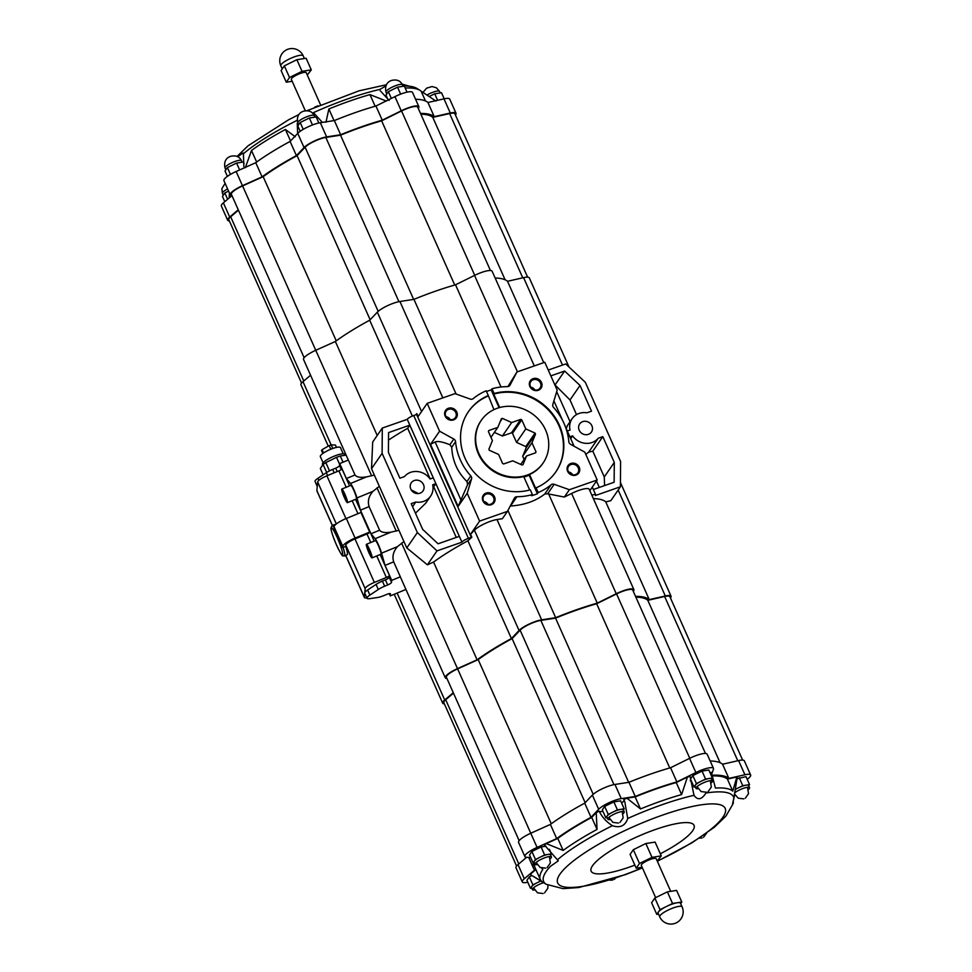 <?xml version="1.0" encoding="UTF-8"?>
<svg xmlns="http://www.w3.org/2000/svg" width="972" height="972" viewBox="0 0 972 972"><rect width="100%" height="100%" fill="white"/><g stroke="black" fill="none" stroke-linecap="round" stroke-linejoin="round"><path stroke-width="1.46" d="M470.545 534.26L471.845 537.176L467.897 540.797A107.771 24.239 156 0 0 433.573 562.047L427.388 564.829L406.782 547.929L403.939 541.55L397.524 546.592C393.32 551.403 392.032 556.482 393.684 561.84L385.046 565.4L381.559 553.165A9.793 1.191 -112.4 0 0 375.131 538.707L370.964 533.762L360.454 510.154L356.967 497.931A9.793 1.191 -112.4 0 0 350.54 483.473L346.372 478.528L355.011 474.98C356.736 477.203 360.563 477.847 366.493 476.9L374.354 475.089L371.511 468.711L372.701 442.005L382.3 428.069L407.244 419.345A5.711 1.288 -24 0 1 413.72 415.53L416.417 414.594L416.83 413.622L418.13 416.526L427.194 403.356L439.599 431.216L430.523 444.374L458.14 506.412L467.216 493.241L479.609 521.101L470.545 534.26L474.409 530.19A15.127 3.402 -24 0 1 496.996 519.534L502.378 518.708L507.433 511.381L514.346 498.223A3.268 2.989 -145.4 0 1 516.934 496.716A58.381 53.387 -145.4 0 0 532.389 494.578L531.587 495.744A58.381 53.387 34.6 0 0 537.394 493.715L538.196 492.549L536.094 487.81A53.071 48.527 -145.4 0 0 555.899 471.785A53.071 48.527 -145.4 0 0 552.254 413.44A53.071 48.527 -145.4 0 0 494.104 393.514L492.002 388.776A58.381 53.387 -145.4 0 1 507.445 386.637A3.268 2.989 -145.4 0 0 510.045 385.131L516.958 371.984L544.77 362.252L557.175 390.112L552.825 404.425A3.268 2.989 -145.4 0 0 553.566 407.426A58.381 53.387 -145.4 0 1 568.814 441.665A3.268 2.989 -145.4 0 0 570.588 444.313L584.792 452.138L597.197 479.998L569.373 489.718L554.186 484.299A3.268 2.989 -145.4 0 0 551.136 484.761A58.381 53.387 -145.4 0 1 538.196 492.549M516.934 496.716L510.543 505.999C524.163 505.124 535.56 501.139 544.745 494.055L551.136 484.761M533.069 378.667A6.537 5.978 34.6 0 0 531.927 389.14A6.537 5.978 34.6 0 0 541.987 385.629A6.537 5.978 34.6 0 0 533.069 378.667M570.819 463.462A6.537 5.978 34.6 0 0 569.677 473.935A6.537 5.978 34.6 0 0 579.737 470.424A6.537 5.978 34.6 0 0 570.819 463.462M499.086 407.681L491.188 389.954L492.002 388.776M427.194 403.356L455.005 393.636L470.193 399.067A3.268 2.989 -145.4 0 0 473.255 398.593A58.381 53.387 -145.4 0 1 486.194 390.805L488.296 395.543A53.071 48.527 -145.4 0 0 468.492 411.569A53.071 48.527 -145.4 0 0 472.137 469.926A53.071 48.527 -145.4 0 0 530.287 489.839L532.389 494.578M491.188 389.954A58.381 53.387 34.6 0 0 486.51 391.522M448.384 408.264A6.537 5.978 34.6 0 0 447.242 418.75A6.537 5.978 34.6 0 0 457.302 415.226A6.537 5.978 34.6 0 0 448.384 408.264M486.146 493.059A6.537 5.978 34.6 0 0 484.992 503.545A6.537 5.978 34.6 0 0 495.052 500.021A6.537 5.978 34.6 0 0 486.146 493.059M458.14 506.412L467.641 484.627L466.949 481.541C457.508 472.246 452.43 460.825 451.713 447.29L449.878 444.726L453.803 439.04L439.599 431.216M453.803 439.04A3.268 2.989 -145.4 0 1 455.576 441.689A58.381 53.387 -145.4 0 0 470.813 475.928A3.268 2.989 -145.4 0 1 471.554 478.941L467.216 493.241M507.433 511.381L479.609 521.101M555.705 472.064A53.071 48.527 34.6 0 0 551.744 413.853A53.071 48.527 34.6 0 0 493.715 394.085L494.104 393.514M523.92 477.009A37.556 34.348 34.6 0 0 529.12 475.138L529.533 474.543L535.693 488.381L536.094 487.81M493.922 409.637L488.296 395.543M487.908 396.114A53.071 48.527 34.6 0 0 468.285 411.861M493.715 394.085L499.693 407.511M529.533 474.543A37.556 34.348 34.6 0 0 542.728 463.559L543.129 462.988A37.556 34.348 34.6 0 0 531.672 413.392A37.556 34.348 34.6 0 0 481.262 420.378A37.556 34.348 34.6 0 0 478.807 453.353A37.556 34.348 34.6 0 0 509.583 476.669A37.556 34.348 34.6 0 0 543.129 462.988M481.262 420.378L480.873 420.949A37.556 34.348 34.6 0 0 483.157 461.858A37.556 34.348 34.6 0 0 523.726 476.572L529.704 489.997M544.745 494.055L547.649 493.788L564.331 497.057L571.609 493.46A15.127 3.402 -24 0 1 589.214 489.281L633.866 589.579A15.127 3.402 156 0 0 616.26 593.746L597.27 603.138A107.771 24.239 156 0 0 555.668 617.682L507.931 510.434M597.27 603.138L548.803 494.286M633.416 591.632L633.853 590.356A15.127 3.402 156 0 0 633.866 589.579M501.03 387.002L455.54 284.808A107.771 24.239 156 0 0 413.938 299.352L399.929 301.502A15.127 3.402 156 0 0 377.33 312.158L369.688 320.213A107.771 24.239 156 0 0 335.364 341.476L315.754 350.297A15.127 3.402 156 0 0 303.543 359.458L348.316 460.023L339.714 463.571L339.52 465.588A4.082 0.923 156 0 1 335.68 468.164L332.655 469.415A9.793 2.199 156 0 0 326.325 472.696L317.905 478.297A9.793 2.199 156 0 0 315.05 481.492L317.261 486.45M456.099 394.025L413.938 299.352M516.958 371.984L507.882 386.613M534.296 365.922L492.136 271.249A15.127 3.402 156 0 0 474.543 275.416L455.54 284.808M555.668 617.682L541.659 619.832A15.127 3.402 156 0 0 519.06 630.488L511.418 638.543L467.897 540.797M416.83 413.622L416.247 414.23M412.371 416.052L369.688 320.213M670.449 597.95A15.127 3.402 156 0 0 671.044 596.213A15.127 3.402 156 0 0 665.31 595.97L649.26 599.615L605.738 501.856A107.771 24.239 156 0 0 593.37 498.624M649.26 599.615A107.771 24.239 156 0 0 635.518 596.358M543.749 362.617L507.53 281.285A107.771 24.239 156 0 0 495.161 278.041M511.418 638.543A107.771 24.239 156 0 0 477.094 659.806L433.573 562.047M377.209 435.456L335.364 341.476M477.094 659.806L457.484 668.615A15.127 3.402 156 0 0 445.273 677.776A15.127 3.402 156 0 0 446.901 678.505L446.962 678.517M445.273 677.776L400.403 577.016A15.127 3.402 156 0 1 400.343 576.809L393.684 561.84M400.343 576.809L391.716 580.357L385.046 565.4M391.716 580.357L391.522 582.374A4.082 0.923 156 0 1 387.682 584.962L384.657 586.201A9.793 2.199 156 0 0 378.327 589.482L369.907 595.083A9.793 2.199 156 0 0 367.052 598.29A9.793 2.199 156 0 0 369.567 598.667L377.586 597.501A9.793 2.199 156 0 0 383.782 595.629L386.795 594.39A4.082 0.923 156 0 1 390.428 593.77A4.082 0.923 156 0 1 390.452 593.88L390.258 595.909L405.944 589.445M592.288 487.13L595.702 494.809A5.711 1.288 156 0 1 595.459 495.501L620.403 486.778L610.805 500.714L605.738 501.856M569.009 367.027L529.315 277.883A15.127 3.402 156 0 0 523.58 277.64L507.53 281.285M355.011 474.98L348.341 460.011M310.566 375.228L302.985 381.644A15.127 3.402 156 0 0 300.956 384.827L328.257 446.136M453.292 692.72L444.714 699.974A15.127 3.402 156 0 0 442.685 703.157A15.127 3.402 156 0 0 444.386 703.886M453.474 693.145L445.686 699.731A13.875 3.123 156 0 0 443.827 702.647L516.569 866.028M705.465 753.47L632.736 590.089A13.875 3.123 156 0 0 616.576 593.916L596.65 603.758A106.142 23.875 156 0 0 555.559 618.131L540.845 620.391A13.875 3.123 156 0 0 520.117 630.16L512.11 638.616A106.142 23.875 156 0 0 478.188 659.611L457.618 668.87A13.875 3.123 156 0 0 446.415 677.277L519.157 840.659M742.644 760.104L669.902 596.723A13.875 3.123 156 0 0 664.641 596.492L647.814 600.319A106.142 23.875 156 0 0 635.858 597.124M720.106 762.716L647.814 600.319M669.757 767.977L596.65 603.758M628.665 782.339L555.559 618.131M585.156 802.69L512.11 638.616M551.27 823.77L478.188 659.611M526.617 857.304L518.015 864.594A15.127 3.402 156 0 0 515.986 867.765L522.292 881.944A15.127 3.402 156 0 0 527.796 882.236M711.771 774.016L713.46 769.144A15.127 3.402 156 0 0 713.472 768.366L707.154 754.199A15.127 3.402 156 0 0 689.561 758.367L670.558 767.746A107.771 24.239 156 0 0 628.957 782.29L614.948 784.453A15.127 3.402 156 0 0 592.361 795.096L584.719 803.151A107.771 24.239 156 0 0 550.383 824.414L530.773 833.235A15.127 3.402 156 0 0 518.562 842.396L524.88 856.563A15.127 3.402 156 0 0 526.508 857.292L530.7 857.583M747.176 779.289A15.127 3.402 156 0 0 750.639 775L744.333 760.833A15.127 3.402 156 0 0 738.599 760.578L722.561 764.235A107.771 24.239 156 0 0 710.18 760.991M750.639 775A15.127 3.402 156 0 0 744.917 774.757L728.866 778.402L722.561 764.235M728.866 778.402A107.771 24.239 156 0 0 712.087 775.231M713.472 768.366A15.127 3.402 156 0 0 695.867 772.546L676.877 781.925L670.558 767.746M676.877 781.925A107.771 24.239 156 0 0 635.275 796.469L628.957 782.29M635.275 796.469L621.254 798.62A15.127 3.402 156 0 0 598.667 809.275L591.025 817.331L584.719 803.151M591.025 817.331A107.771 24.239 156 0 0 556.689 838.593L550.383 824.414M556.689 838.593L537.079 847.414A15.127 3.402 156 0 0 524.88 856.563M533.446 862.869A107.771 24.239 156 0 0 533.458 868.093A107.771 24.239 156 0 0 534.758 869.928L524.321 878.761A15.127 3.402 156 0 0 522.292 881.944M535.888 869.539L530.105 874.448L541.598 881.276A106.142 23.875 -24 0 1 540.311 879.466A106.142 23.875 -24 0 1 542.801 869.442L541.538 868.032M534.649 863.403A106.142 23.875 156 0 0 534.952 867.437L540.311 879.466M602.968 811.377A13.681 3.074 156 0 1 599.153 811.158A115.121 25.892 156 0 0 596.201 812.665L591.705 817.403A106.142 23.875 156 0 0 557.782 838.411L546.252 843.599A115.121 25.892 156 0 0 544.454 845.02L558.305 860.84L550.504 866.283A103.943 23.377 156 0 0 546.179 871.532A103.943 23.377 156 0 0 546.215 884.289L533.154 876.331M621.643 803.054A13.681 3.074 156 0 0 624.024 800.005M736.849 776.956L732.767 791.135L727.408 779.107L736.849 776.956A115.121 25.892 156 0 1 737.177 777.649L733.884 797.988A103.943 23.377 156 0 0 705.939 793.006C701.638 799.762 697.665 800.539 694.008 795.303L690.059 776.373A115.121 25.892 156 0 0 687.423 777.029L676.245 782.545A106.142 23.875 156 0 0 635.153 796.918L626.904 798.182A115.121 25.892 156 0 0 623.793 799.543L624.607 801.22M690.229 780.686A13.681 3.074 156 0 0 691.141 780.552M732.767 791.135A106.142 23.875 -24 0 0 715.441 788.049L711.334 772.412A115.121 25.892 156 0 0 709.973 772.582M727.408 779.107A106.142 23.875 156 0 0 712.269 775.923M748.732 785.826L749.558 784.623L745.998 776.628L736.97 778.803M711.565 779.192L712.379 778.001L708.831 770.006L702.027 771.063L692.854 775.583L690.472 779.046L694.032 787.041L695.308 786.834M623.38 810.016L624.206 808.826L620.646 800.831L613.854 801.888L604.681 806.408L602.3 809.87L605.86 817.865L607.123 817.659M545.924 846.199L541.076 846.964L531.903 851.484L529.521 854.935L533.081 862.929L534.345 862.735M531.915 875.565L529.315 876.853L526.933 880.304L530.493 888.299L531.769 888.104M732.402 804.84L734.54 795.424M599.153 811.158C602.105 817.124 606.516 821.972 612.396 825.702A103.943 23.377 156 0 0 557.673 859.588M596.201 812.665L597.063 829.432L591.705 817.403M546.252 843.599L563.14 850.427A106.142 23.875 -24 0 1 597.063 829.432M694.008 795.303A103.943 23.377 156 0 0 627.718 818.485L624.753 801.548M687.423 777.029L681.603 794.574L676.245 782.545M626.904 798.182L640.512 808.947A106.142 23.875 -24 0 1 681.603 794.574M733.435 802.337C732.038 806.663 732.183 805.217 733.884 797.988M627.718 818.485C625.215 825.86 620.112 828.266 612.396 825.702M660.316 853.793A56.34 12.672 156 0 0 677.35 823.478A56.34 12.672 156 0 0 592.519 865.748A56.34 12.672 156 0 0 634.862 865.129M661.252 855.895L655.104 842.08L645.845 843.526L633.331 849.698L630.087 854.412L636.235 868.215L639.479 863.501L651.993 857.34L661.252 855.895L657.218 860.998M563.14 850.427L557.782 838.411M640.512 808.947L635.153 796.918M540.76 880.96L532.875 884.848L530.493 888.299M532.875 884.848L529.315 876.853M534.491 890A8.979 2.017 -24 0 1 532.437 889.623L531.465 887.436A8.979 2.017 -24 0 1 531.684 886.573A8.979 2.017 -24 0 1 537.467 882.588A8.979 2.017 -24 0 1 540.942 881.082M532.437 889.623A8.979 2.017 -24 0 1 543.579 882.685M550.602 855.081L551.428 853.89L549.362 849.261M551.428 853.89L544.636 854.959L540.043 857.219L535.463 859.479L533.081 862.929M535.463 859.479L531.903 851.484M544.636 854.959L541.076 846.964M537.066 864.63A8.979 2.017 -24 0 1 535.013 864.242L534.041 862.067A8.979 2.017 -24 0 1 534.272 861.204A8.979 2.017 -24 0 1 540.043 857.219A8.979 2.017 -24 0 1 548.026 854.424A8.979 2.017 -24 0 1 550.456 854.753L551.428 856.939A8.979 2.017 -24 0 1 551.209 857.802A8.979 2.017 -24 0 1 550.334 858.726M535.013 864.242A8.979 2.017 -24 0 1 542.4 858.75A8.979 2.017 -24 0 1 551.428 856.939M624.206 808.826L617.414 809.883L612.822 812.142L608.241 814.402L605.86 817.865M608.241 814.402L604.681 806.408M617.414 809.883L613.854 801.888M609.857 819.566A8.979 2.017 -24 0 1 607.804 819.177L606.832 816.99A8.979 2.017 -24 0 1 607.05 816.128A8.979 2.017 -24 0 1 612.822 812.142A8.979 2.017 -24 0 1 620.816 809.36A8.979 2.017 -24 0 1 623.234 809.688L624.206 811.875A8.979 2.017 -24 0 1 623.988 812.726A8.979 2.017 -24 0 1 623.125 813.661M607.804 819.177A8.979 2.017 -24 0 1 615.179 813.673A8.979 2.017 -24 0 1 624.206 811.875M712.379 778.001L705.587 779.058L696.414 783.578L694.032 787.041M696.414 783.578L692.854 775.583M705.587 779.058L702.027 771.063M698.03 788.742A8.979 2.017 -24 0 1 695.976 788.353L695.004 786.166A8.979 2.017 -24 0 1 695.223 785.303A8.979 2.017 -24 0 1 701.006 781.318A8.979 2.017 -24 0 1 708.989 778.523A8.979 2.017 -24 0 1 711.419 778.864L712.391 781.038A8.979 2.017 -24 0 1 712.16 781.901A8.979 2.017 -24 0 1 711.297 782.824M695.976 788.353A8.979 2.017 -24 0 1 703.364 782.849A8.979 2.017 -24 0 1 712.391 781.038M749.558 784.623L742.766 785.692L735.136 789.446M742.766 785.692L739.206 777.697M735.099 789.665A8.979 2.017 -24 0 1 738.173 787.952A8.979 2.017 -24 0 1 746.156 785.157A8.979 2.017 -24 0 1 748.586 785.498L749.558 787.672A8.979 2.017 -24 0 1 749.339 788.535A8.979 2.017 -24 0 1 748.476 789.458M735.209 795.363A8.979 2.017 -24 0 1 734.237 795.412M734.601 792.885A8.979 2.017 -24 0 1 743.446 788.328A8.979 2.017 -24 0 1 749.558 787.672M645.845 843.526L651.993 857.34M633.331 849.698L639.479 863.501M642.14 867.291L636.235 868.215M655.65 897.63L641.289 865.372A8.165 1.835 -24 0 1 647.996 860.378A8.165 1.835 -24 0 1 656.209 858.738L670.716 891.336M681.797 902.04L676.621 890.413L667.363 891.859L654.849 898.031L651.605 902.745L656.78 914.373L660.024 909.658L672.539 903.486L681.797 902.04L680.679 903.668M658.506 914.093L656.78 914.373M654.849 898.031L660.024 909.658M667.363 891.859L672.539 903.486M677.168 902.769A12.247 2.758 -24 0 1 680.485 903.219L682.101 906.852A12.247 2.758 -24 0 0 669.793 909.318A12.247 2.758 -24 0 0 659.721 916.815L658.105 913.182A12.247 2.758 -24 0 1 658.409 912.015A12.247 2.758 -24 0 1 666.282 906.572A12.247 2.758 -24 0 1 677.168 902.769M238.456 210.195L230.668 216.78A13.875 3.123 156 0 0 228.809 219.696L301.551 383.077M490.447 270.52L417.705 107.139A13.875 3.123 156 0 0 401.558 110.966L381.632 120.82A106.142 23.875 156 0 0 340.528 135.181L325.827 137.441A13.875 3.123 156 0 0 305.099 147.222L297.08 155.666A106.142 23.875 156 0 0 263.169 176.673L242.587 185.919A13.875 3.123 156 0 0 231.385 194.327L304.127 357.708M527.626 277.154L454.884 113.773A13.875 3.123 156 0 0 449.623 113.554L432.783 117.381A106.142 23.875 156 0 0 420.84 114.174M455.431 115.012A15.127 3.402 156 0 0 456.026 113.262A15.127 3.402 156 0 0 450.291 113.019L434.241 116.664A107.771 24.239 156 0 0 420.499 113.42M418.397 108.682L418.835 107.406A15.127 3.402 156 0 0 418.847 106.641A15.127 3.402 156 0 0 401.242 110.808L382.251 120.188A107.771 24.239 156 0 0 340.65 134.731L326.628 136.894A15.127 3.402 156 0 0 304.042 147.537L296.399 155.593A107.771 24.239 156 0 0 262.075 176.855L242.453 185.676A15.127 3.402 156 0 0 230.243 194.837A15.127 3.402 156 0 0 231.883 195.566L231.944 195.566M238.262 209.77L229.696 217.035A15.127 3.402 156 0 0 227.667 220.207A15.127 3.402 156 0 0 229.356 220.936M231.956 195.603L223.39 202.856A15.127 3.402 156 0 0 221.361 206.04L227.667 220.207M418.847 106.641L412.541 92.462A15.127 3.402 156 0 0 394.936 96.629L375.933 106.021A107.771 24.239 156 0 0 334.344 120.564L320.323 122.715A15.127 3.402 156 0 0 297.736 133.371L290.093 141.426A107.771 24.239 156 0 0 255.758 162.689L236.147 171.497A15.127 3.402 156 0 0 223.937 180.671L230.243 194.837M456.026 113.262L449.708 99.095A15.127 3.402 156 0 0 443.985 98.852L427.935 102.497A107.771 24.239 156 0 0 415.566 99.253M228.59 191.095L224.824 192.954L222.442 196.405L224.787 201.678M224.824 192.954L227.63 199.26M244.094 163.612L243.377 161.996L236.585 163.065L227.412 167.585L225.03 171.036L227.399 176.369M227.412 167.585L230.449 174.413M236.585 163.065L239.647 169.93M318.852 122.994L316.155 116.932L309.363 117.989L300.19 122.508L298.999 124.234L297.809 125.971L300.19 131.305M300.19 122.508L303.228 129.349M309.363 117.989L312.474 124.963M407.037 92.17L404.328 86.107L397.536 87.164L388.363 91.684L385.981 95.147L387.95 99.545M388.363 91.684L391.352 98.403M397.536 87.164L400.646 94.138M444.204 98.804L441.507 92.729L434.715 93.798L429.223 96.495M434.715 93.798L437.607 100.298M229.38 192.881L229.185 197.948M297.128 120.346A103.943 23.377 156 0 0 243.413 153.734L243.134 152.969L238.189 156.358M385.726 86.071L379.748 89.46A103.943 23.377 156 0 0 313.446 112.631L322.352 122.363M314.551 107.26L318.002 105.754M305.342 110.832L291.333 79.364A8.165 1.835 -24 0 1 298.04 74.37A8.165 1.835 -24 0 1 306.253 72.718L320.481 104.697M307.261 74.99L311.295 69.875L302.037 71.333L289.522 77.493L286.278 82.207L292.183 81.284M286.278 82.207L281.102 70.579L284.346 65.865L290.604 62.779L296.861 59.705L306.119 58.247L311.295 69.875M289.522 77.493L284.346 65.865M302.037 71.333L296.861 59.705M243.413 153.734L243.851 166.528M295.269 136.76L285.416 129.47A106.142 23.875 156 0 0 251.505 150.478L245.321 167.694M251.505 150.478L256.644 162.032M285.416 129.47L290.531 140.952M297.663 133.443L297.238 123.323M386.492 101.124L369.968 94.612A106.142 23.875 156 0 0 328.864 108.986L325.972 122.278M328.864 108.986L334.04 120.613M369.968 94.612L375.143 106.252M389.128 100.468L380.21 90.675M435.918 101.052L421.119 91.174A106.142 23.875 156 0 0 419.965 90.323A106.142 23.875 156 0 0 405.19 88.015M421.119 91.174L425.481 100.979M255.758 162.689L262.075 176.855M290.093 141.426L296.399 155.593M334.344 120.564L340.65 134.731M375.933 106.021L382.251 120.188M427.935 102.497L434.241 116.664M336.251 340.832L263.169 176.673M370.138 319.752L297.08 155.666M413.647 299.4L340.528 135.181M454.738 285.039L381.632 120.82M505.088 279.766L432.783 117.381M382.3 428.069L382.105 453.329L371.511 468.711M403.939 541.55L374.354 475.089M382.105 453.329L417.377 532.559L406.782 547.929M370.964 533.762L379.602 530.214C381.328 532.437 385.155 533.081 391.084 532.134L398.945 530.323M379.347 486.316L372.932 491.358C368.728 496.17 367.44 501.248 369.093 506.606L360.454 510.154M379.602 530.214L369.093 506.606M417.377 532.559L436.987 550.893L427.388 564.829M436.987 550.893L461.931 542.169A5.711 1.288 156 0 1 468.407 538.367L471.104 537.419M620.403 486.778L620.598 461.506L585.326 382.288L565.716 363.953L548.244 370.053M595.702 494.809A5.711 1.288 156 0 0 591.851 495.21M430.523 444.374L435.128 441.968C437.679 440.887 442.6 441.81 449.878 444.726M589.834 490.678L597.197 479.998M564.331 497.057L569.373 489.718M567.296 431.009L570.029 430.049A16.33 14.932 -145.4 0 1 572.095 418.725A16.33 14.932 -145.4 0 1 586.906 412.808L591.498 411.205L580.029 385.447L564.623 371.049L550.832 375.872M593.345 489.511L614.134 482.246L614.292 462.405L602.822 436.647L598.23 438.25A16.33 14.932 -145.4 0 1 572.617 435.869L569.884 436.817M588.376 434.35A7.144 6.537 -145.4 0 1 580.284 431.957A7.144 6.537 -145.4 0 1 579.664 423.938A7.144 6.537 -145.4 0 1 589.251 422.613A7.144 6.537 -145.4 0 1 591.426 432.042A7.144 6.537 -145.4 0 1 588.376 434.35M416.466 414.157L471.42 537.613M407.244 419.345L461.931 542.169M404.461 476.596A16.33 14.932 -145.4 0 1 430.086 478.977L433.281 477.86L409.82 425.165L388.569 432.601L388.411 452.43L399.881 478.2L404.461 476.596M419.989 493.217A7.144 6.537 -145.4 0 1 411.897 490.824A7.144 6.537 -145.4 0 1 411.278 482.805A7.144 6.537 -145.4 0 1 420.864 481.48A7.144 6.537 -145.4 0 1 423.039 490.909A7.144 6.537 -145.4 0 1 419.989 493.217M422.674 529.388L438.08 543.798L459.331 536.362L435.869 483.667L432.674 484.785A16.33 14.932 -145.4 0 1 430.608 496.121A16.33 14.932 -145.4 0 1 415.785 502.026L411.205 503.63L422.674 529.388M614.292 462.405L604.28 476.936L604.572 485.587M602.822 436.647L592.811 451.178L604.28 476.936M598.23 438.25L588.68 452.114L592.811 451.178M588.68 452.114L585.8 454.41M599.311 487.422L596.468 481.043M572.617 435.869L570.698 438.651M566.299 428.774L567.223 425.809L572.095 418.725M570.054 421.702L556.689 391.692M554.72 384.608L570.017 399.978L576.53 414.619M564.623 371.049L555.389 384.45M580.029 385.447L570.017 399.978M411.253 489.937L418.349 493.557M435.869 483.667L433.719 486.802A107.771 24.239 -24 0 0 433.014 487.203M430.608 496.121L425.724 503.192L415.457 513.192M456.257 537.431L433.719 486.802M415.785 502.026L412.578 506.704M409.82 425.165L407.669 428.3L430.207 478.929M388.508 440.109A107.771 24.239 -24 0 1 407.669 428.3M346.372 478.528L339.714 463.571M390.258 595.909L389.25 593.625M366.42 544.296L375.411 540.602A7.351 0.899 67.6 0 1 378.387 545.523A7.351 0.899 67.6 0 1 381.012 554.186L372.009 557.892A7.351 0.899 -112.4 0 0 370.053 550.76A7.351 0.899 -112.4 0 0 366.42 544.296A7.351 0.899 -112.4 0 0 369.044 552.971A7.351 0.899 -112.4 0 0 372.009 557.892M341.828 489.062L350.819 485.368A7.351 0.899 67.6 0 1 353.796 490.289A7.351 0.899 67.6 0 1 356.42 498.952L347.417 502.658A7.351 0.899 -112.4 0 0 345.449 495.526A7.351 0.899 -112.4 0 0 341.828 489.062A7.351 0.899 -112.4 0 0 344.453 497.737A7.351 0.899 -112.4 0 0 347.417 502.658M369.688 532.073L360.952 512.451L346.336 518.465A13.061 2.94 156 0 0 334.04 526.727L333.931 527.978A16.281 1.993 67.6 0 1 342.666 547.601L342.776 546.349A13.061 2.94 156 0 1 355.072 538.087L370.065 531.915A3.268 0.729 156 0 1 366.991 533.98L354.999 538.925A9.793 2.199 156 0 0 345.777 545.122L345.655 546.349A16.33 1.993 67.6 0 1 347.223 554.708L344.598 555.79A16.33 1.993 -112.4 0 0 343.043 547.43L345.655 546.349M384.657 586.201L382.397 581.11L385.41 579.871A4.082 0.923 156 0 0 389.262 577.295L389.432 575.412L380.137 554.55M369.907 595.083L367.635 590.004A9.793 2.199 156 0 0 364.743 592.92L365.144 588.619A9.793 2.199 156 0 1 374.366 582.422L386.358 577.49A3.268 0.729 156 0 0 389.432 575.412M367.052 598.29L364.779 593.199A9.793 2.199 156 0 1 364.743 592.92L364.342 597.209A9.793 2.199 156 0 0 364.378 597.501A9.793 2.199 156 0 0 366.869 597.889M346.19 487.276L338.888 470.861A3.268 0.729 156 0 0 341.962 468.796L349.568 485.879M338.888 470.861L326.896 475.806A9.793 2.199 156 0 0 317.674 482.003L316.872 490.593A9.793 2.199 156 0 0 316.908 490.872L332.339 525.512M333.991 527.322A16.33 1.993 -112.4 0 0 332.169 525.585L334.793 524.503A16.33 1.993 67.6 0 1 335.401 524.759M341.974 554.951L341.974 554.951A13.061 2.94 156 0 0 342.035 555.328A13.061 2.94 156 0 0 345.813 555.777M360.952 512.451L370.077 531.818M367.635 590.004L376.067 584.403A9.793 2.199 156 0 1 382.397 581.11M345.461 499.001L342.752 491.662L345.655 496.923L346.494 500.058L345.461 499.001L346.141 498.721M370.053 554.234L367.343 546.896L370.247 552.157L371.085 555.291L370.053 554.234L370.733 553.955M344.538 494.42L343.59 494.809M369.129 549.654L368.181 550.043M346.129 455.103L340.273 456.014L343.031 462.198M340.273 456.014L336.506 457.338L339.641 464.361M336.506 457.338L325.827 462.587L329.508 470.861M325.827 462.587L323.093 464.482L326.665 472.477M323.093 464.482L320.323 468.504L323.141 474.81M345.206 455.236L344.829 454.398A12.247 2.758 156 0 0 334.502 456.026A12.247 2.758 156 0 0 322.753 463.182A12.247 2.758 156 0 0 322.461 464.361L322.74 464.993M343.225 453.803L340.479 447.63A11.02 2.479 156 0 0 331.185 449.088A11.02 2.479 156 0 0 320.614 455.54A11.02 2.479 156 0 0 320.335 456.597L323.081 462.769M332.813 448.481L331.221 444.884L335.401 445.03L336.458 447.412M331.221 444.884L329.168 445.601L330.784 449.246M329.168 445.601L322.06 449.696L323.53 453.001M322.06 449.696L321.525 450.461L322.862 453.462M448.529 409.346A5.65 5.164 34.6 0 0 447.849 418.628A5.65 5.164 34.6 0 0 454.932 411.241A5.65 5.164 34.6 0 0 448.529 409.346M450.255 419.612A5.65 5.164 34.6 0 0 446.063 416.733M486.292 494.141A5.65 5.164 34.6 0 0 485.599 503.423A5.65 5.164 34.6 0 0 492.683 496.036A5.65 5.164 34.6 0 0 486.292 494.141M488.005 504.407A5.65 5.164 34.6 0 0 483.813 501.528M570.965 464.543A5.65 5.164 34.6 0 0 570.285 473.826A5.65 5.164 34.6 0 0 577.368 466.426A5.65 5.164 34.6 0 0 570.965 464.543M572.69 474.81A5.65 5.164 34.6 0 0 568.499 471.93M533.215 379.748A5.65 5.164 34.6 0 0 532.522 389.031A5.65 5.164 34.6 0 0 539.606 381.632A5.65 5.164 34.6 0 0 533.215 379.748M534.928 390.015A5.65 5.164 34.6 0 0 530.748 387.135M537.394 493.715L529.12 475.138M526.557 455.977L523.009 464.628L521.976 464.981L512.718 460.813L503.666 463.972L502.621 463.498L498.587 454.434L489.329 450.267L488.867 449.234L492.415 440.595L488.381 431.519L488.782 430.547L497.834 427.376L501.382 418.738L502.415 418.373L511.661 422.541L520.725 419.382L521.77 419.855L525.803 428.919L535.062 433.087L535.523 434.12L531.976 442.77L536.009 451.834L535.608 452.806L526.557 455.977L520.737 464.422M500.24 421.532L502.415 418.373M494.371 432.406L502.39 436.015L511.661 422.541M502.39 436.015L511.442 432.856L520.725 419.382M511.442 432.856L512.487 433.33L521.77 419.855M512.487 433.33L516.521 442.394L525.803 428.919M516.521 442.394L525.779 446.561L535.062 433.087M525.779 446.561L526.241 447.594L535.523 434.12M526.241 447.594L522.693 456.233L531.976 442.77M522.693 456.233L524.139 459.477M535.244 452.94L536.009 451.834M490.969 437.339L497.834 427.376M616.26 593.746L571.609 493.46M517.456 371.814L474.543 275.416M541.659 619.832L496.996 519.534M442.843 397.888L399.929 301.502M519.06 630.488L474.409 530.19M421.569 411.521L377.33 312.158M371.644 475.83L242.587 185.919M457.484 668.615L401.582 543.081M665.31 595.97L618.156 490.034M562.509 365.071L523.58 277.64M444.714 699.974L397.123 593.078M331.16 444.909L302.985 381.644M737.784 760.772L664.641 596.492M689.756 758.269L616.576 593.916M613.964 784.623L540.845 620.391M593.199 794.306L520.117 630.16M537.079 847.414L457.618 668.87M518.793 863.926L445.686 699.731M744.917 774.757L738.599 760.578M695.867 772.546L689.561 758.367M621.254 798.62L614.948 784.453M598.667 809.275L592.361 795.096M524.321 878.761L518.015 864.594M657.266 861.119A91.672 20.619 156 0 0 725.549 809.542A91.672 20.619 156 0 0 650.317 819.627A91.672 20.619 156 0 0 559.957 874.168A91.672 20.619 156 0 0 642.346 867.765M223.268 195.214L222.442 193.367A8.979 2.017 -24 0 1 227.618 188.933M225.844 169.845L225.03 167.986A8.979 2.017 -24 0 1 232.405 162.494A8.979 2.017 -24 0 1 241.433 160.684L242.113 162.19M298.635 124.768L297.809 122.922A8.979 2.017 -24 0 1 305.184 117.418A8.979 2.017 -24 0 1 314.211 115.619L314.892 117.126M386.807 93.944L385.981 92.097A8.979 2.017 -24 0 1 393.368 86.593A8.979 2.017 -24 0 1 402.396 84.795L403.064 86.301M427.012 95.025A8.979 2.017 -24 0 1 439.563 91.417L440.243 92.935M402.031 84.078L416.696 88.331A103.943 23.377 156 0 0 402.955 86.046M280.811 65.756A12.247 2.758 -24 0 1 290.871 58.259A12.247 2.758 -24 0 1 303.179 55.793A12.247 12.247 0 0 0 287.007 49.596A12.247 12.247 0 0 0 280.811 65.756L282.22 68.951M223.39 202.856L229.696 217.035M236.147 171.497L242.453 185.676M297.736 133.371L304.042 147.537M320.323 122.715L326.628 136.894M394.936 96.629L401.242 110.808M443.985 98.852L450.291 113.019M303.774 380.975L230.668 216.78M378.181 311.356L305.099 147.222M398.945 301.685L325.827 137.441M474.737 275.331L401.558 110.966M522.766 277.822L449.623 113.554M396.236 531.064L376.99 487.847M547.649 493.788L554.186 484.299M466.949 481.541L470.813 475.928M467.641 484.627L471.554 478.941M461.263 500.677L435.128 441.968M451.713 447.29L455.576 441.689M413.72 415.53L468.407 538.367M361.305 512.244L355.545 499.316M374.159 541.112L370.065 531.915M391.522 582.374L389.262 577.295M341.293 469.561L339.52 465.588M386.358 577.49L376.759 555.935M370.782 542.51L366.991 533.98M374.366 582.422L354.999 538.925M365.144 588.619L345.777 545.122M364.342 597.209L345.692 555.328M357.951 513.69L352.168 500.702M345.959 518.623L326.896 475.806M336.348 523.957L317.674 482.003M332.412 525.488L316.872 490.593M336.531 545.049A14.702 1.798 -112.4 0 0 342.108 550.76A14.702 1.798 -112.4 0 0 332.011 528.1A14.702 1.798 -112.4 0 0 336.531 545.049M355.072 538.087L346.336 518.465M342.776 546.349L334.04 526.727M378.327 589.482L376.067 584.403M387.682 584.962L385.41 579.871M318.84 480.387L317.905 478.297M327.588 475.515L326.325 472.696M334.174 472.805L332.655 469.415M337.187 471.566L335.68 468.164M366.493 476.9L350.54 483.473M372.932 491.358L356.967 497.931M391.084 532.134L375.131 538.707M397.524 546.592L381.559 553.165M671.044 596.213L620.428 482.537M442.685 703.157L394.219 594.281M533.458 868.093L528.719 857.45M546.215 884.289L563.055 888.651L578.753 887.533L625.701 874.545L642.419 867.923M657.339 861.277L692.125 842.712L714.371 827.221L725.914 816.103L733.119 803.723M615.713 878.068L614.158 879.441M612.7 880.097L609.237 880.17M547.989 885.273L547.795 888.323L544.587 892.867M543.129 893.523L537.528 892.818L533.531 887.837M549.374 856.551L550.371 862.954L547.175 867.498M545.717 868.142L540.104 867.437L536.107 862.456M622.153 811.486L623.161 817.877L619.954 822.433M618.496 823.077L612.882 822.373L608.885 817.391M710.325 780.662L711.334 787.053L708.126 791.609M706.668 792.253L701.067 791.548L697.07 786.567M747.504 787.284L748.513 793.687L745.305 798.231M743.847 798.887L738.234 798.182L734.455 793.881M706.571 833.186L703.485 837.329M702.027 837.973L699.305 838.168M659.721 916.815A12.247 12.247 0 0 0 674.957 923.4A12.247 12.247 0 0 0 682.101 906.852M222.442 193.367L221.859 188.617L225.127 183.331M225.03 167.986C222.855 158.035 230.656 156.261 231.312 156.176C236.16 155.241 239.537 156.747 241.433 160.684M297.809 122.922C295.634 112.971 303.446 111.197 304.09 111.1C308.95 110.176 312.328 111.683 314.211 115.619M385.981 92.097C383.818 82.146 391.619 80.372 392.263 80.275C397.123 79.352 400.5 80.858 402.396 84.795M423.014 92.401L426.587 88.173L432.066 86.532L436.404 87.784L439.563 91.417M237.071 156.431L248.139 145.727L288.405 119.896L298.769 114.611M306.873 110.735L358.935 90.858L386.297 84.771M304.394 58.527L303.179 55.793M416.696 88.331L419.965 90.323M553.894 400.914L562.533 420.305M565.449 426.842L574.075 446.233M364.378 597.501L345.619 555.364M344.598 555.79L342.885 555.656C341.889 554.162 343.055 558.45 336.543 545.098C330.322 530.299 331.051 528.489 330.917 528.027L332.169 525.585M342.035 555.328L341.719 554.611"/></g></svg>
